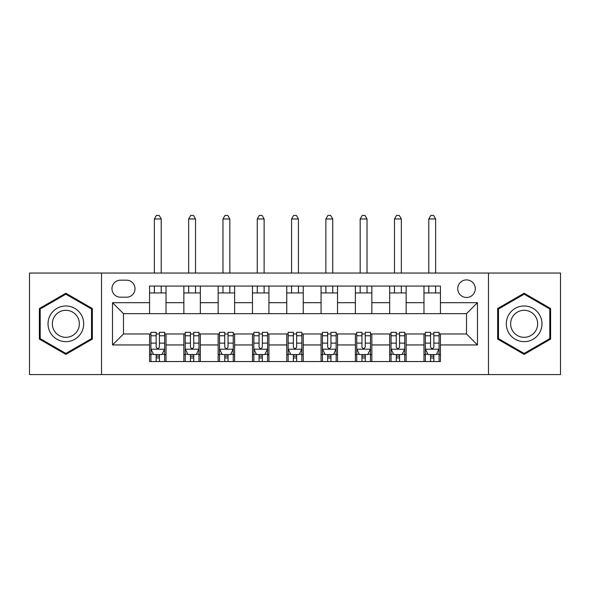 <?xml version="1.0" encoding="UTF-8"?>
<svg xmlns="http://www.w3.org/2000/svg" width="590" height="590" viewBox="0 0 590 590"><rect width="100%" height="100%" fill="white"/><g stroke="black" fill="none" stroke-linecap="round" stroke-linejoin="round"><path stroke-width="0.89" d="M466.513 279.903A8.784 8.784 0 0 0 457.729 288.687A8.784 8.784 0 0 0 466.513 297.471A8.784 8.784 0 0 0 475.297 288.687A8.784 8.784 0 0 0 466.513 279.903M488.468 374.584L560.5 374.584L560.5 273.045L488.468 273.045L488.468 374.584L101.532 374.584L101.532 273.045L29.5 273.045L29.5 374.584L101.532 374.584M120.471 297.198L126.503 297.198A8.503 8.503 0 0 0 135.014 288.687A8.503 8.503 0 0 0 126.503 280.184L120.471 280.184A8.503 8.503 0 0 0 111.96 288.687A8.503 8.503 0 0 0 120.471 297.198M488.468 273.045L101.532 273.045M149.558 344.944L112.513 344.944L112.513 302.685L149.558 302.685L149.558 313.659L123.487 313.659L123.487 333.969L149.558 333.969L149.558 361.545L440.442 361.545L440.442 333.969L466.513 333.969L466.513 313.659L440.442 313.659L440.442 302.685L477.487 302.685L477.487 344.944L440.442 344.944M440.442 302.685L440.442 286.084L149.558 286.084L149.558 302.685M423.974 286.084L423.974 313.659L440.442 313.659M423.974 313.659L149.558 313.659M149.558 333.969L150.929 333.969M156.144 333.969L159.44 333.969M164.654 333.969L166.026 333.969L166.026 361.545M185.231 333.969L166.026 333.969M190.445 333.969L193.741 333.969M198.955 333.969L200.327 333.969L200.327 361.545M219.532 333.969L200.327 333.969M224.746 333.969L228.042 333.969M233.256 333.969L234.628 333.969L234.628 361.545M253.84 333.969L234.628 333.969M259.054 333.969L262.344 333.969M267.558 333.969L268.929 333.969L268.929 361.545M288.141 333.969L268.929 333.969M293.355 333.969L296.645 333.969M301.859 333.969L303.231 333.969L303.231 361.545M322.442 333.969L303.231 333.969M327.656 333.969L330.946 333.969M336.16 333.969L337.532 333.969L337.532 361.545M356.744 333.969L337.532 333.969M361.958 333.969L365.254 333.969M370.468 333.969L371.84 333.969L371.84 361.545M391.045 333.969L371.84 333.969M396.259 333.969L399.555 333.969M404.77 333.969L406.141 333.969L406.141 361.545M425.346 333.969L406.141 333.969M430.56 333.969L433.856 333.969M439.071 333.969L440.442 333.969M166.026 286.084L166.026 313.659M149.558 292.942L166.026 292.942M149.558 354.686L150.929 354.686M156.144 354.686L159.44 354.686M164.654 354.686L166.026 354.686M183.859 333.969L183.859 361.545M183.859 286.084L183.859 313.659M200.327 286.084L200.327 313.659M183.859 292.942L200.327 292.942M183.859 354.686L185.231 354.686M190.445 354.686L193.741 354.686M198.955 354.686L200.327 354.686M218.16 333.969L218.16 361.545M218.16 354.686L219.532 354.686M224.746 354.686L228.042 354.686M233.256 354.686L234.628 354.686M218.16 286.084L218.16 313.659M234.628 286.084L234.628 313.659M218.16 292.942L234.628 292.942M252.468 333.969L252.468 361.545M252.468 354.686L253.84 354.686M259.054 354.686L262.344 354.686M267.558 354.686L268.929 354.686M252.468 286.084L252.468 313.659M268.929 286.084L268.929 313.659M252.468 292.942L268.929 292.942M286.769 333.969L286.769 361.545M286.769 354.686L288.141 354.686M293.355 354.686L296.645 354.686M301.859 354.686L303.231 354.686M286.769 286.084L286.769 313.659M303.231 286.084L303.231 313.659M286.769 292.942L303.231 292.942M321.071 333.969L321.071 361.545M321.071 354.686L322.442 354.686M327.656 354.686L330.946 354.686M336.16 354.686L337.532 354.686M321.071 286.084L321.071 313.659M337.532 286.084L337.532 313.659M321.071 292.942L337.532 292.942M355.372 333.969L355.372 361.545M355.372 354.686L356.744 354.686M361.958 354.686L365.254 354.686M370.468 354.686L371.84 354.686M355.372 286.084L355.372 313.659M371.84 286.084L371.84 313.659M355.372 292.942L371.84 292.942M389.673 333.969L389.673 361.545M389.673 354.686L391.045 354.686M396.259 354.686L399.555 354.686M404.77 354.686L406.141 354.686M389.673 286.084L389.673 313.659M406.141 286.084L406.141 313.659M389.673 292.942L406.141 292.942M423.974 333.969L423.974 361.545M423.974 354.686L425.346 354.686M430.56 354.686L433.856 354.686M439.071 354.686L440.442 354.686M423.974 292.942L440.442 292.942M123.487 313.659L112.513 302.685M123.487 333.969L112.513 344.944M477.487 302.685L466.513 313.659M477.487 344.944L466.513 333.969M65.859 354.391L92.342 339.103L92.342 308.526L65.859 293.237L39.383 308.526L39.383 339.103L65.859 354.391M550.618 308.526L524.141 293.237L497.658 308.526L497.658 339.103L524.141 354.391L550.618 339.103L550.618 308.526M156.144 357.983L159.44 357.983M150.929 335.762L156.144 335.762L156.144 332.318L150.929 332.318L150.929 349.059L153.673 354.546L161.903 354.546L164.654 349.059L164.654 332.318L159.44 332.318L159.44 335.762L164.654 335.762M164.654 349.059L164.654 361.545M150.929 349.059L150.929 361.545M159.44 354.546L159.44 361.545M156.144 361.545L156.144 354.546M156.144 335.762L156.144 347.001C157.242 349.118 158.341 349.118 159.44 347.001L159.44 335.762M161.218 292.942L161.218 286.084M161.218 273.045L161.218 218.986L154.359 218.986L154.359 273.045M154.359 292.942L154.359 286.084M154.359 218.986L156.416 215.416L159.16 215.416L161.218 218.986M190.445 357.983L193.741 357.983M185.231 335.762L190.445 335.762L190.445 332.318L185.231 332.318L185.231 349.059L187.974 354.546L196.212 354.546L198.955 349.059L198.955 332.318L193.741 332.318L193.741 335.762L198.955 335.762M198.955 349.059L198.955 361.545M185.231 349.059L185.231 361.545M193.741 354.546L193.741 361.545M190.445 361.545L190.445 354.546M190.445 335.762L190.445 347.001C191.544 349.118 192.642 349.118 193.741 347.001L193.741 335.762M195.526 292.942L195.526 286.084M195.526 273.045L195.526 218.986L188.66 218.986L188.66 273.045M188.66 292.942L188.66 286.084M188.66 218.986L190.718 215.416L193.468 215.416L195.526 218.986M224.746 357.983L228.042 357.983M219.532 335.762L224.746 335.762L224.746 332.318L219.532 332.318L219.532 349.059L222.282 354.546L230.513 354.546L233.256 349.059L233.256 332.318L228.042 332.318L228.042 335.762L233.256 335.762M233.256 349.059L233.256 361.545M219.532 349.059L219.532 361.545M228.042 354.546L228.042 361.545M224.746 361.545L224.746 354.546M224.746 335.762L224.746 347.001C225.845 349.118 226.944 349.118 228.042 347.001L228.042 335.762M229.827 292.942L229.827 286.084M229.827 273.045L229.827 218.986L222.968 218.986L222.968 273.045M222.968 292.942L222.968 286.084M222.968 218.986L225.026 215.416L227.769 215.416L229.827 218.986M259.054 357.983L262.344 357.983M253.84 335.762L259.054 335.762L259.054 332.318L253.84 332.318L253.84 349.059L256.584 354.546L264.814 354.546L267.558 349.059L267.558 332.318L262.344 332.318L262.344 335.762L267.558 335.762M267.558 349.059L267.558 361.545M253.84 349.059L253.84 361.545M262.344 354.546L262.344 361.545M259.054 361.545L259.054 354.546M259.054 335.762L259.054 347.001C260.146 349.118 261.245 349.118 262.344 347.001L262.344 335.762M264.128 292.942L264.128 286.084M264.128 273.045L264.128 218.986L257.269 218.986L257.269 273.045M257.269 292.942L257.269 286.084M257.269 218.986L259.327 215.416L262.071 215.416L264.128 218.986M293.355 357.983L296.645 357.983M288.141 335.762L293.355 335.762L293.355 332.318L288.141 332.318L288.141 349.059L290.885 354.546L299.115 354.546L301.859 349.059L301.859 332.318L296.645 332.318L296.645 335.762L301.859 335.762M301.859 349.059L301.859 361.545M288.141 349.059L288.141 361.545M296.645 354.546L296.645 361.545M293.355 361.545L293.355 354.546M293.355 335.762L293.355 347.001C294.447 349.118 295.546 349.118 296.645 347.001L296.645 335.762M298.429 292.942L298.429 286.084M298.429 273.045L298.429 218.986L291.571 218.986L291.571 273.045M291.571 292.942L291.571 286.084M291.571 218.986L293.628 215.416L296.372 215.416L298.429 218.986M81.309 314.898A17.84 17.84 0 0 0 56.942 308.364A17.84 17.84 0 0 0 50.416 332.731A17.84 17.84 0 0 0 74.783 339.265A17.84 17.84 0 0 0 81.309 314.898M77.556 317.059A13.504 13.504 0 0 0 59.111 312.117A13.504 13.504 0 0 0 54.162 330.57A13.504 13.504 0 0 0 72.614 335.511A13.504 13.504 0 0 0 77.556 317.059M65.859 353.44L40.201 338.631L40.201 308.998L65.859 294.189L91.516 308.998L91.516 338.631L65.859 353.44M524.141 341.654A17.84 17.84 0 0 0 541.974 323.814A17.84 17.84 0 0 0 524.141 305.974A17.84 17.84 0 0 0 506.301 323.814A17.84 17.84 0 0 0 524.141 341.654M524.141 337.318A13.504 13.504 0 0 0 537.645 323.814A13.504 13.504 0 0 0 524.141 310.31A13.504 13.504 0 0 0 510.638 323.814A13.504 13.504 0 0 0 524.141 337.318M498.484 308.998L524.141 294.189L549.799 308.998L549.799 338.631L524.141 353.44L498.484 338.631L498.484 308.998M327.656 357.983L330.946 357.983M322.442 335.762L327.656 335.762L327.656 332.318L322.442 332.318L322.442 349.059L325.186 354.546L333.416 354.546L336.16 349.059L336.16 332.318L330.946 332.318L330.946 335.762L336.16 335.762M336.16 349.059L336.16 361.545M322.442 349.059L322.442 361.545M330.946 354.546L330.946 361.545M327.656 361.545L327.656 354.546M327.656 335.762L327.656 347.001C328.755 349.118 329.847 349.118 330.946 347.001L330.946 335.762M332.731 292.942L332.731 286.084M332.731 273.045L332.731 218.986L325.872 218.986L325.872 273.045M325.872 292.942L325.872 286.084M325.872 218.986L327.929 215.416L330.673 215.416L332.731 218.986M361.958 357.983L365.254 357.983M356.744 335.762L361.958 335.762L361.958 332.318L356.744 332.318L356.744 349.059L359.487 354.546L367.718 354.546L370.468 349.059L370.468 332.318L365.254 332.318L365.254 335.762L370.468 335.762M370.468 349.059L370.468 361.545M356.744 349.059L356.744 361.545M365.254 354.546L365.254 361.545M361.958 361.545L361.958 354.546M361.958 335.762L361.958 347.001C363.057 349.118 364.155 349.118 365.254 347.001L365.254 335.762M367.032 292.942L367.032 286.084M367.032 273.045L367.032 218.986L360.173 218.986L360.173 273.045M360.173 292.942L360.173 286.084M360.173 218.986L362.231 215.416L364.974 215.416L367.032 218.986M396.259 357.983L399.555 357.983M391.045 335.762L396.259 335.762L396.259 332.318L391.045 332.318L391.045 349.059L393.788 354.546L402.026 354.546L404.77 349.059L404.77 332.318L399.555 332.318L399.555 335.762L404.77 335.762M404.77 349.059L404.77 361.545M391.045 349.059L391.045 361.545M399.555 354.546L399.555 361.545M396.259 361.545L396.259 354.546M396.259 335.762L396.259 347.001C397.358 349.118 398.457 349.118 399.555 347.001L399.555 335.762M401.34 292.942L401.34 286.084M401.34 273.045L401.34 218.986L394.474 218.986L394.474 273.045M394.474 292.942L394.474 286.084M394.474 218.986L396.532 215.416L399.283 215.416L401.34 218.986M430.56 357.983L433.856 357.983M425.346 335.762L430.56 335.762L430.56 332.318L425.346 332.318L425.346 349.059L428.097 354.546L436.327 354.546L439.071 349.059L439.071 332.318L433.856 332.318L433.856 335.762L439.071 335.762M439.071 349.059L439.071 361.545M425.346 349.059L425.346 361.545M433.856 354.546L433.856 361.545M430.56 361.545L430.56 354.546M430.56 335.762L430.56 347.001C431.659 349.118 432.758 349.118 433.856 347.001L433.856 335.762M435.641 292.942L435.641 286.084M435.641 273.045L435.641 218.986L428.783 218.986L428.783 273.045M428.783 292.942L428.783 286.084M428.783 218.986L430.84 215.416L433.584 215.416L435.641 218.986M183.859 344.944L166.026 344.944M183.859 302.685L166.026 302.685M218.16 302.685L200.327 302.685M218.16 344.944L200.327 344.944M252.468 302.685L234.628 302.685M252.468 344.944L234.628 344.944M286.769 302.685L268.929 302.685M286.769 344.944L268.929 344.944M321.071 302.685L303.231 302.685M321.071 344.944L303.231 344.944M355.372 302.685L337.532 302.685M355.372 344.944L337.532 344.944M389.673 302.685L371.84 302.685M389.673 344.944L371.84 344.944M423.974 302.685L406.141 302.685M423.974 344.944L406.141 344.944M150.996 349.199L164.581 349.199M164.654 354.221L162.073 354.221M153.511 354.221L150.929 354.221M159.44 343.115L164.654 343.115M150.929 343.115L156.144 343.115M156.144 356.235L159.44 356.235M185.304 349.199L198.882 349.199M198.955 354.221L196.374 354.221M187.812 354.221L185.231 354.221M193.741 343.115L198.955 343.115M185.231 343.115L190.445 343.115M190.445 356.235L193.741 356.235M219.605 349.199L233.19 349.199M233.256 354.221L230.675 354.221M222.113 354.221L219.532 354.221M228.042 343.115L233.256 343.115M219.532 343.115L224.746 343.115M224.746 356.235L228.042 356.235M253.906 349.199L267.491 349.199M267.558 354.221L264.976 354.221M256.414 354.221L253.84 354.221M262.344 343.115L267.558 343.115M253.84 343.115L259.054 343.115M259.054 356.235L262.344 356.235M288.208 349.199L301.792 349.199M301.859 354.221L299.278 354.221M290.723 354.221L288.141 354.221M296.645 343.115L301.859 343.115M288.141 343.115L293.355 343.115M293.355 356.235L296.645 356.235M322.509 349.199L336.094 349.199M336.16 354.221L333.586 354.221M325.024 354.221L322.442 354.221M330.946 343.115L336.16 343.115M322.442 343.115L327.656 343.115M327.656 356.235L330.946 356.235M356.81 349.199L370.395 349.199M370.468 354.221L367.887 354.221M359.325 354.221L356.744 354.221M365.254 343.115L370.468 343.115M356.744 343.115L361.958 343.115M361.958 356.235L365.254 356.235M391.118 349.199L404.696 349.199M404.77 354.221L402.188 354.221M393.626 354.221L391.045 354.221M399.555 343.115L404.77 343.115M391.045 343.115L396.259 343.115M396.259 356.235L399.555 356.235M425.42 349.199L439.004 349.199M439.071 354.221L436.489 354.221M427.927 354.221L425.346 354.221M433.856 343.115L439.071 343.115M425.346 343.115L430.56 343.115M430.56 356.235L433.856 356.235"/></g></svg>
